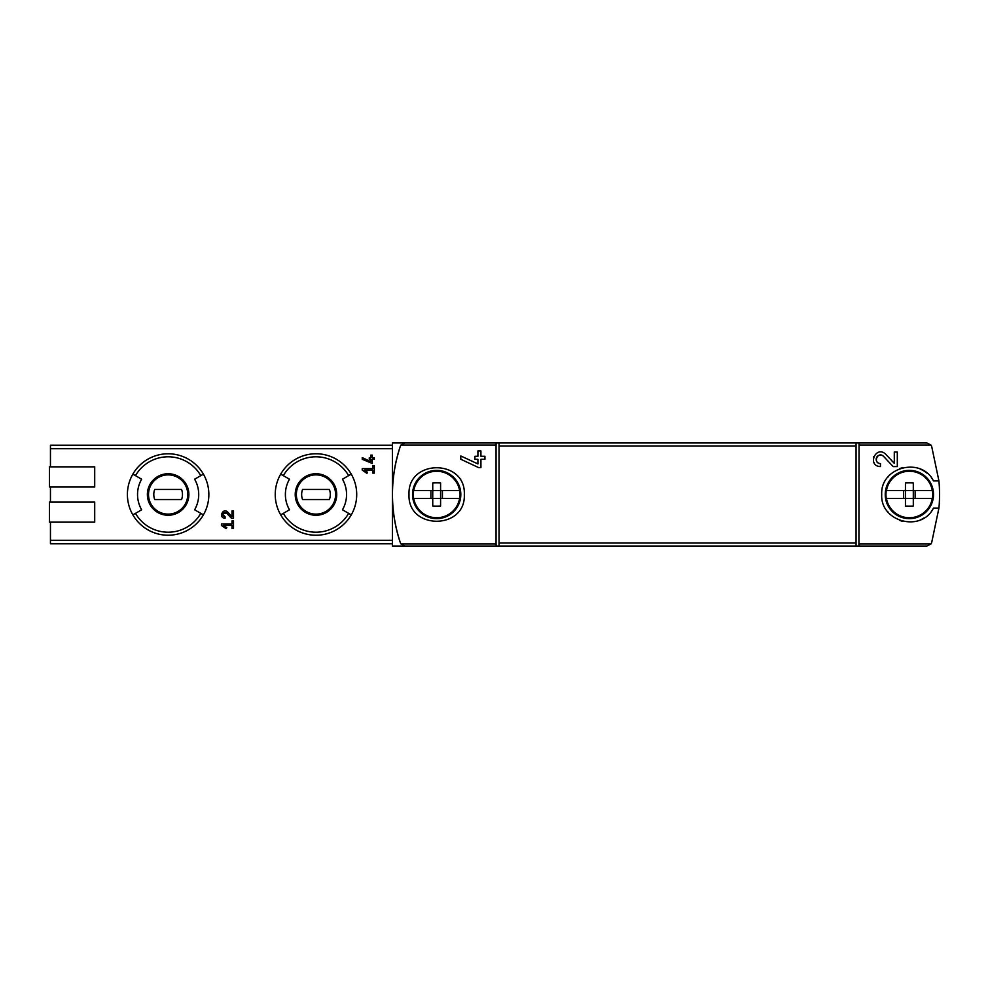 <?xml version="1.0" encoding="UTF-8"?>
<svg xmlns="http://www.w3.org/2000/svg" width="989" height="989" viewBox="0 0 989 989"><rect width="100%" height="100%" fill="white"/><g stroke="black" fill="none" stroke-linecap="round" stroke-linejoin="round"><path stroke-width="1.48" d="M858.909 442.961L926.903 442.961L931.008 445.075L931.675 446.385L938.932 480.926L933.468 480.926C921.427 456.312 880.173 467.068 881.718 494.475C880.123 521.871 921.34 532.75 933.468 508.074L938.932 508.074L931.675 542.615L931.008 543.925L926.903 546.039L858.909 546.039L859.033 445.075L858.909 442.961L856.066 442.961L856.066 546.039L858.909 546.039M885.773 454.31C875.982 444.617 866.624 466.091 880.457 466.585L880.457 463.569C872.36 463.297 877.824 450.687 883.573 456.374L893.166 466.585L897.307 466.585L897.307 452.01L894.291 452.01L894.291 463.371L885.773 454.31L894.291 463.371M409.013 494.5C407.357 530.166 465.955 530.153 464.323 494.512C466.017 458.884 407.381 458.797 409.013 494.5M496.181 442.961L392.41 442.961L392.41 494.5A150.86 150.86 0 0 0 400.298 542.615C389.851 510.534 389.851 478.466 400.298 446.385L400.953 445.075A5.032 5.032 0 0 0 400.298 446.385A150.86 150.86 0 0 0 392.41 494.5L392.41 546.039L405.057 546.039L400.953 543.925L400.298 542.615A5.032 5.032 0 0 0 400.953 543.925L496.058 543.925L496.181 546.039L499.025 546.039L499.025 442.961L496.181 442.961L496.058 445.075L496.058 543.925M477.91 463.928L477.91 459.304L474.893 459.304L474.893 456.275L477.91 456.275L477.91 450.947L480.926 450.947L480.926 456.275L484.944 456.275L484.944 459.304L480.926 459.304L480.926 467.649L478.738 467.649L460.812 459.279L460.812 455.954L477.91 463.928L460.812 455.954M362.246 470.109L366.894 473.36L367.599 472.346L364.397 470.109L372.804 470.109L372.804 473.125L374.312 473.125L374.312 465.584L372.804 465.584L372.804 468.601L362.246 468.601L362.246 470.109M221.437 525.431L226.085 528.682L226.79 527.669L223.588 525.431L231.995 525.431L231.995 528.447L233.503 528.447L233.503 520.906L231.995 520.906L231.995 523.923L221.437 523.923L221.437 525.431L226.085 528.682L226.79 527.669M50.451 522.155L50.451 543.777L392.41 543.777M392.41 445.223L50.451 445.223L50.451 466.845M94.709 486.959L49.45 486.959L49.45 466.845L94.709 466.845L94.709 486.959L50.451 486.959L50.451 502.041M227.742 512.117C222.846 507.246 218.173 518.051 225.084 518.261L225.084 516.753C222.142 514.057 222.661 512.858 226.642 513.155L231.438 518.261L233.503 518.261L233.503 510.967L231.995 510.967L231.995 516.654L227.742 512.117M370.788 461.616L370.788 459.304L369.28 459.304L369.28 457.796L370.788 457.796L370.788 455.125L372.297 455.125L372.297 457.796L374.312 457.796L374.312 459.304L372.297 459.304L372.297 463.47L362.246 459.292L362.246 457.623L370.788 461.616L362.246 457.623M938.932 508.074A150.86 150.86 0 0 0 938.932 480.926M856.066 546.039L499.025 546.039M496.181 546.039L405.057 546.039M856.066 442.961L499.025 442.961M127.396 494.5A40.734 40.734 0 0 1 203.4 474.139A40.734 40.734 0 0 1 203.4 514.861A40.734 40.734 0 0 1 127.396 494.5M200.792 475.647L194.623 479.208A30.597 30.597 0 0 1 194.623 509.792L203.4 514.861A40.734 40.734 0 0 1 132.86 514.861L141.637 509.792A30.597 30.597 0 0 1 141.637 479.208L135.468 475.647A37.718 37.718 0 0 1 200.792 475.647L203.4 474.139A40.734 40.734 0 0 0 132.86 474.139L135.468 475.647M275.239 494.5A40.734 40.734 0 0 1 351.256 474.139A40.734 40.734 0 0 1 351.256 514.861A40.734 40.734 0 0 1 275.239 494.5M348.635 475.647L342.466 479.208A30.597 30.597 0 0 1 342.466 509.792L351.256 514.861A40.734 40.734 0 0 1 280.703 514.861L289.48 509.792A30.597 30.597 0 0 1 289.48 479.208L283.311 475.647A37.718 37.718 0 0 1 348.635 475.647L351.256 474.139A40.734 40.734 0 0 0 280.703 474.139L283.311 475.647M296.366 494.5A19.607 19.607 0 0 1 325.789 477.514A19.607 19.607 0 0 1 325.789 511.486A19.607 19.607 0 0 1 296.366 494.5A19.607 19.607 0 0 1 325.789 477.514A19.607 19.607 0 0 1 325.789 511.486A19.607 19.607 0 0 1 296.366 494.5A19.607 19.607 0 0 1 325.789 477.514A19.607 19.607 0 0 1 325.789 511.486A19.607 19.607 0 0 1 296.366 494.5M329.399 499.532A14.328 14.328 0 0 0 329.399 489.468L302.56 489.468A14.328 14.328 0 0 0 302.56 499.532L329.399 499.532M148.523 494.5A19.607 19.607 0 0 1 177.933 477.514A19.607 19.607 0 0 1 177.933 511.486A19.607 19.607 0 0 1 148.523 494.5A19.607 19.607 0 0 1 177.933 477.514A19.607 19.607 0 0 1 177.933 511.486A19.607 19.607 0 0 1 148.523 494.5A19.607 19.607 0 0 1 177.933 477.514A19.607 19.607 0 0 1 177.933 511.486A19.607 19.607 0 0 1 148.523 494.5M181.556 499.532A14.328 14.328 0 0 0 181.556 489.468L154.704 489.468A14.328 14.328 0 0 0 154.704 499.532L181.556 499.532M94.709 522.155L49.45 522.155L49.45 502.041L94.709 502.041L94.709 522.155M496.058 445.075L400.953 445.075L405.057 442.961M926.903 473.101A27.655 27.655 0 0 0 920.19 469.046M902.376 467.748A27.655 27.655 0 0 0 899.545 468.65M888.32 476.574A27.655 27.655 0 0 0 887.492 477.576M887.467 511.375A27.655 27.655 0 0 0 888.493 512.636M899.842 520.461A27.655 27.655 0 0 0 902.314 521.24M920.153 519.979A27.655 27.655 0 0 0 923.936 518.013M231.438 518.261L226.642 513.155A2.139 2.139 0 0 0 224.874 512.487M224.713 512.512A2.139 2.139 0 0 0 223.118 513.773M223.081 513.872A2.139 2.139 0 0 0 225.084 516.753M367.599 472.346L364.397 470.109M873.757 456.436A7.294 7.294 0 0 0 873.423 457.388M873.942 462.568A7.294 7.294 0 0 0 874.338 463.248M883.573 456.374A4.277 4.277 0 0 0 876.526 457.623M876.316 458.253A4.277 4.277 0 0 0 876.65 461.233M876.872 461.616A4.277 4.277 0 0 0 880.457 463.569M413.587 490.581L413.587 490.581A23.415 23.415 0 0 0 413.587 498.419L432.749 498.419L432.749 506.022A42.416 28.656 0 0 0 440.587 506.022L440.587 498.419L459.749 498.419A23.415 23.415 0 0 0 459.749 490.581L459.749 490.581M430.907 498.419L430.907 490.581L432.749 490.581L413.748 490.581A23.254 23.254 0 0 1 459.588 490.581L440.587 490.581L440.587 498.419L430.907 498.419M442.429 490.581L442.429 498.419M459.749 498.419L459.588 498.419A23.254 23.254 0 0 1 413.748 498.419L413.587 498.419M432.749 482.978L432.749 490.581L440.587 490.581L440.587 482.978A42.416 28.656 180 0 0 432.749 482.978M460.812 494.5A24.144 24.144 0 0 1 424.602 515.405A24.144 24.144 0 0 1 424.602 473.595A24.144 24.144 0 0 1 460.812 494.5M432.749 490.581L432.749 498.419M886.292 490.581L886.292 490.581A23.415 23.415 0 0 0 886.292 498.419L905.454 498.419L905.454 506.022A42.416 28.656 0 0 0 913.304 506.022L913.304 498.419L932.466 498.419A23.415 23.415 0 0 0 932.466 490.581L932.466 490.581M903.612 498.419L903.612 490.581L905.454 490.581L886.453 490.581A23.254 23.254 0 0 1 932.293 490.581L913.304 490.581L913.304 498.419L903.612 498.419M915.146 490.581L915.146 498.419M932.466 498.419L932.293 498.419A23.254 23.254 0 0 1 886.453 498.419L886.292 498.419M905.454 482.978L905.454 490.581L913.304 490.581L913.304 482.978A42.416 28.656 180 0 0 905.454 482.978M933.517 494.5A24.144 24.144 0 0 1 897.307 515.405A24.144 24.144 0 0 1 897.307 473.595A24.144 24.144 0 0 1 933.517 494.5M905.454 490.581L905.454 498.419M931.008 445.075L859.033 445.075M931.008 543.925L859.033 543.925M392.41 540.278L50.451 540.278M392.41 448.722L50.451 448.722M856.066 543.023L499.025 543.023M856.066 445.977L499.025 445.977M147.373 494.5A20.757 20.757 0 0 1 178.502 476.525A20.757 20.757 0 0 1 178.502 512.475A20.757 20.757 0 0 1 147.373 494.5M200.792 513.353A37.718 37.718 0 0 1 135.468 513.353M295.217 494.5A20.757 20.757 0 0 1 326.358 476.525A20.757 20.757 0 0 1 326.358 512.475A20.757 20.757 0 0 1 295.217 494.5M348.635 513.353A37.718 37.718 0 0 1 283.311 513.353"/></g></svg>
